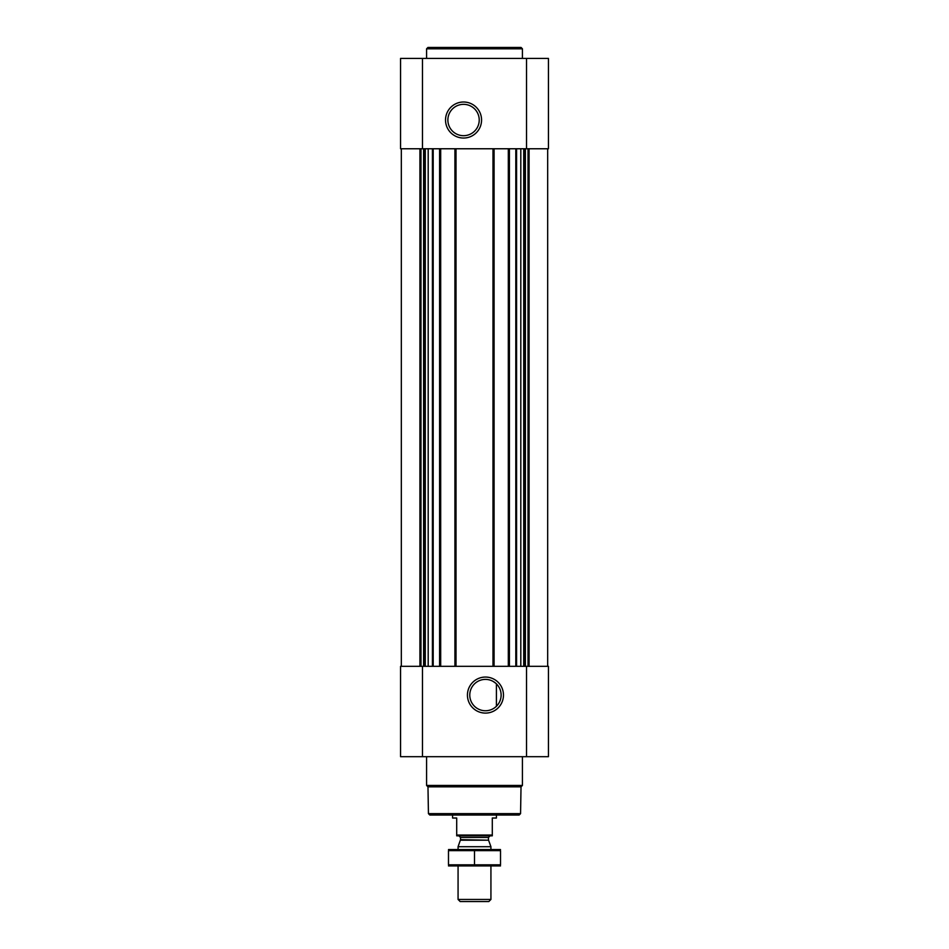 <?xml version="1.0" encoding="UTF-8"?>
<svg xmlns="http://www.w3.org/2000/svg" width="949" height="949" viewBox="0 0 949 949"><rect width="100%" height="100%" fill="white"/><g stroke="black" fill="none" stroke-linecap="round" stroke-linejoin="round"><path stroke-width="1.42" d="M493.266 681.501L495.58 683.126M485.449 679.401A15.67 15.67 0 0 1 499.02 702.912A15.67 15.67 0 0 1 471.878 702.912A15.67 15.67 0 0 1 485.449 679.401M496.41 706.281L496.41 683.873L496.41 706.281M400.561 756.685L400.561 666.328L548.439 666.328L548.439 756.685L400.561 756.685M485.449 677.064A18.019 18.019 0 0 1 501.06 704.087A18.019 18.019 0 0 1 469.85 704.087A18.019 18.019 0 0 1 485.449 677.064M508.32 148.768L508.32 666.328M494.085 148.768L494.085 666.328M454.915 148.768L454.915 666.328M440.68 148.768L440.68 666.328M548.439 148.768L400.561 148.768L400.561 58.399L548.439 58.399L548.439 148.768M463.551 102.006A18.019 18.019 0 0 1 479.15 129.028A18.019 18.019 0 0 1 447.94 129.028A18.019 18.019 0 0 1 463.551 102.006M520.562 813.649L428.438 813.649L429.814 815.013L519.186 815.013L520.562 813.649L521.025 786.84L522.424 785.44L522.424 756.685M428.438 813.649L427.975 786.84L521.025 786.84M427.975 786.84L426.576 785.44L522.424 785.44M426.576 785.44L426.576 756.685M426.576 58.399L426.576 48.814L522.424 48.814L522.424 58.399M426.576 48.814L427.952 47.45L521.048 47.45L522.424 48.814M463.551 104.343A15.67 15.67 0 0 1 477.122 127.854A15.67 15.67 0 0 1 449.98 127.854A15.67 15.67 0 0 1 463.551 104.343M492.294 835.049L456.706 835.049L456.706 835.832L492.294 835.832L492.294 818.026L496.41 818.026L496.41 815.013M456.706 835.049L456.706 818.026L452.59 818.026L452.59 815.013M490.93 899.45L458.07 899.45L460.17 901.55L488.83 901.55L490.93 899.45L490.93 865.951M458.07 849.521L458.07 846.71L490.93 846.71L490.93 849.521M458.07 899.45L458.07 865.951M458.889 835.832L460.538 837.469L460.538 839.651L458.07 846.71M448.486 865.915L500.514 865.915M500.514 864.836L448.486 864.836L448.486 850.636L500.514 850.636L500.514 864.836M474.5 864.836L474.5 850.636M448.486 849.557L500.514 849.557M401.332 148.768L401.332 666.328L401.332 148.768M419.921 148.768L419.921 666.328M529.079 148.768L529.079 666.328M547.668 148.768L547.668 666.328L547.668 148.768M433.195 148.768L433.195 666.328M439.589 148.768L439.589 666.328M456.018 148.768L456.018 666.328M492.982 148.768L492.982 666.328M509.411 148.768L509.411 666.328M515.805 148.768L515.805 666.328M526.529 756.685L526.529 666.328M422.471 756.685L422.471 666.328M528.024 148.768L528.024 666.328M525.39 148.768L525.39 666.328M524.441 148.768L524.441 666.328M523.718 148.768L523.718 666.328M520.811 148.768L520.811 666.328M516.576 148.768L516.576 666.328M420.976 148.768L420.976 666.328M423.61 148.768L423.61 666.328M424.559 148.768L424.559 666.328M425.282 148.768L425.282 666.328M428.189 148.768L428.189 666.328M432.424 148.768L432.424 666.328M526.529 148.768L526.529 58.399M422.471 148.768L422.471 58.399M460.431 840.209L488.569 840.209L490.93 846.71M460.538 839.651L488.569 840.209M460.538 837.469L488.462 837.469L490.111 835.832M488.462 839.651L488.462 837.469"/></g></svg>
